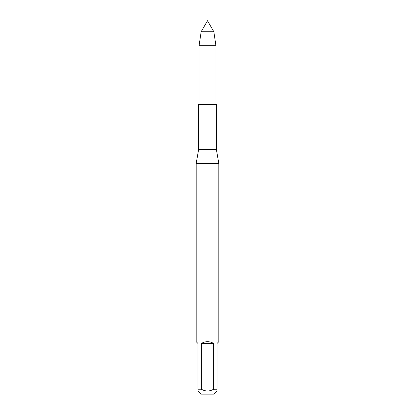 <?xml version="1.0" encoding="UTF-8"?>
<svg xmlns="http://www.w3.org/2000/svg" width="415" height="415" viewBox="0 0 415 415"><rect width="100%" height="100%" fill="white"/><g stroke="black" fill="none" stroke-linecap="round" stroke-linejoin="round"><path stroke-width="0.62" d="M213.647 343.501L201.353 343.501L201.353 389.229C205.446 391.578 209.544 391.578 213.647 389.229L213.647 343.501C211.769 342.308 209.72 341.701 207.5 341.685C205.28 341.701 203.231 342.308 201.353 343.501M201.353 389.229L197.986 389.229C197.986 391.578 197.986 391.578 197.986 389.229L197.986 343.501L196.171 341.685L196.171 163.432L218.829 163.432L218.829 341.685L217.014 343.501L217.014 389.229C217.014 391.578 217.014 391.578 217.014 389.229L213.606 389.249M207.5 391.034L205.741 390.878M201.093 394.146L213.907 394.146L201.093 394.146L197.986 391.039M199.07 45.686L215.93 45.686L215.93 104.243L199.07 104.243L199.07 45.686L201.156 31.737L213.844 31.737L207.5 20.75L201.156 31.737L199.07 45.686L199.07 104.243L216.381 104.502L198.619 104.502L198.619 149.556L216.381 149.556L218.829 163.432M198.619 149.556L196.171 163.432M216.381 149.556L216.381 104.502M199.07 104.243L198.619 104.502M213.907 394.146L217.014 391.039M213.844 31.737L215.93 45.686"/></g></svg>
